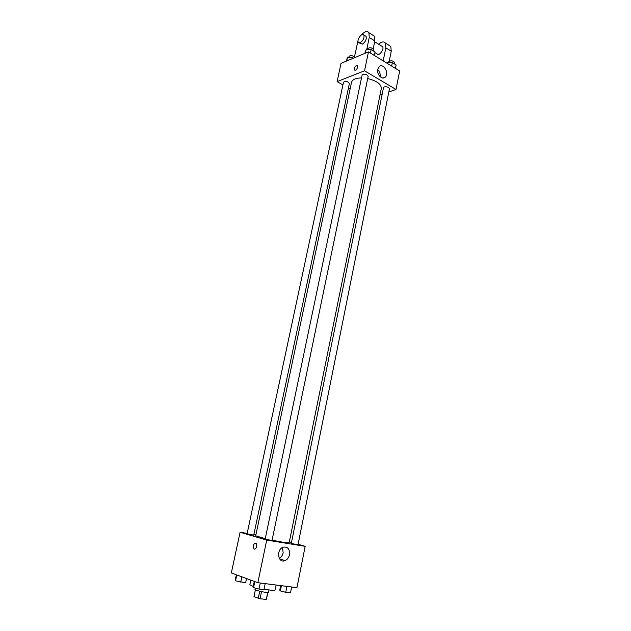 <?xml version="1.0" encoding="UTF-8"?>
<svg xmlns="http://www.w3.org/2000/svg" width="631" height="631" viewBox="0 0 631 631"><rect width="100%" height="100%" fill="white"/><g stroke="black" fill="none" stroke-linecap="round" stroke-linejoin="round"><path stroke-width="0.95" d="M267.725 592.47L266.29 599.45L260.043 598.74L253.954 596.642L255.374 589.835M266.29 599.45L268.009 592.454M268.98 589.938L268.498 592.264C268.64 593.345 254.435 590.403 254.995 589.472L255.287 588.092M261.51 591.641L260.043 598.74M259.712 591.231L258.245 598.33M250.799 580.118L249.829 584.724L253.212 586.459M264.058 589.133C270.778 590.34 274.469 590.616 275.124 589.961L276.133 585.024M298.092 544.301L305.167 546.328L296.949 587.658L257.842 582.705L231.325 572.948L240.088 532.241L247.163 533.408M253.859 534.512L255.902 534.851M361.5 77.921C355.695 78.086 352.374 79.545 351.53 82.306L255.697 535.798L265.265 538.693M272.087 540.191C282.38 542.266 288.075 543.11 289.172 542.731L381.321 88.474C381.29 84.16 376.754 80.855 367.707 78.559M305.167 546.328L266.724 540.089L240.088 532.241M289.361 541.792L291.498 542.408M265.178 539.103L272.016 540.522L368.181 76.248C366.54 74.008 364.513 73.582 362.115 74.986L265.178 539.103M247.076 533.787L253.725 535.159L349.4 83.505C347.799 81.344 345.835 80.91 343.501 82.211L247.076 533.787M291.972 543.614L291.309 543.354L383.506 87.614L384.287 86.897C387.095 86.542 388.83 87.173 389.477 88.774L297.998 544.75L291.972 543.614M266.724 540.089L257.842 582.705M289.487 554.72C288.801 557.623 287.31 559.587 285.015 560.604C278.019 563.68 275.952 549.727 283.035 547.227C287.689 546.414 289.834 548.907 289.487 554.72M254.419 549.159L253.914 548.828C252.921 545.05 253.694 543.204 256.249 543.291C257.314 546.359 256.707 548.315 254.419 549.159L253.922 548.828C252.921 545.05 253.701 543.204 256.249 543.291C257.322 546.359 256.714 548.315 254.427 549.159M282.483 547.487L283.153 552.78C282.562 555.359 281.26 557.212 279.265 558.34M337.104 81.62L342.917 84.925L337.104 81.62L364.537 70.806L337.104 81.62L341.04 63.345L368.48 51.876L364.537 70.806L396 89.468L364.537 70.806M348.43 88.072L350.11 89.026L348.43 88.072M379.972 95.123L382.141 94.35L379.972 95.123M396 89.468L388.83 91.992L396 89.468L399.675 70.964L368.48 51.876M291.656 586.988L290.473 592.888L285.733 592.312L280.345 590.916L279.746 590.111L280.661 585.6M281.402 585.694L280.345 590.916M286.924 586.388L285.733 592.312M265.194 583.636L263.947 589.662L259.002 589.054L253.567 587.642L253.134 586.838L254.269 581.396M254.829 581.601L253.567 587.642M260.256 583.012L259.002 589.054M246.524 578.54L245.633 582.776L235.529 580.812L235.221 580.078L236.357 574.802M236.783 574.959L235.529 580.812M241.886 576.837L240.75 582.168M395.44 68.369L396.126 64.946L392.348 62.627L387.387 62.658L387.095 63.266M387.387 62.658L387.245 63.36M392.348 62.627L391.654 66.058M388.562 62.65L388.751 61.68C391.102 60.213 393.081 60.592 394.683 62.832L394.462 63.928M374.333 55.449L375.051 51.979L371.123 49.565L366.122 49.628L364.805 53.414M366.122 49.628L365.381 53.17M371.123 49.565L370.405 53.043M367.416 49.612L367.613 48.65C370.026 47.144 372.03 47.562 373.639 49.904L373.418 50.969M353.439 58.162L352.279 57.468L347.452 57.516L346.269 61.16M347.452 57.516L346.711 60.97M352.279 57.468L352.011 58.762M348.777 57.508L348.99 56.498C350.26 55.212 352.082 55.323 354.464 56.822M377.772 69.268L379.176 66.649C383.459 62.556 389.698 73.693 385.139 77.227C382.063 80.232 376.518 74.292 377.772 69.268M380.177 76.722C380.477 73.93 379.657 71.555 377.709 69.607M357.698 67.123C356.72 69.718 355.608 70.68 354.354 69.994C354.37 66.902 355.442 65.45 357.572 65.648L357.698 67.123C356.72 69.718 355.608 70.68 354.354 69.994L354.354 69.994C354.377 66.902 355.45 65.45 357.58 65.648M374.924 52.562L377.109 53.903C378.75 56.822 384.524 49.281 382.615 46.702L381.684 46.118M383.175 60.868L385.841 47.822L391.252 51.206L390.802 46.497L388.948 45.329M378.695 44.249C381.645 41.622 383.885 41.236 385.399 43.097L385.841 47.822M366.721 49.62L369.261 37.458L374.846 40.952L373.205 48.863M374.846 40.952L374.443 36.204L372.621 35.06M389.264 61.057L391.252 51.206M359.252 42.924L362.47 44.115C365.499 41.906 366.706 39.327 366.09 36.377L365.175 35.809M369.261 37.458L368.883 32.702C367.124 30.674 364.608 31.432 361.318 34.965M358.045 40.636L354.251 57.823M360.222 42.734L358.337 42.364C356.476 39.816 362.241 32.063 363.85 34.981C364.466 37.931 363.251 40.518 360.222 42.734M279.588 558.877L285.015 560.604M385.139 77.227L383.096 77.984M382.615 46.702L374.68 41.741M363.85 34.981L366.09 36.377M385.399 43.097L390.802 46.497M368.883 32.702L374.443 36.204"/></g></svg>
